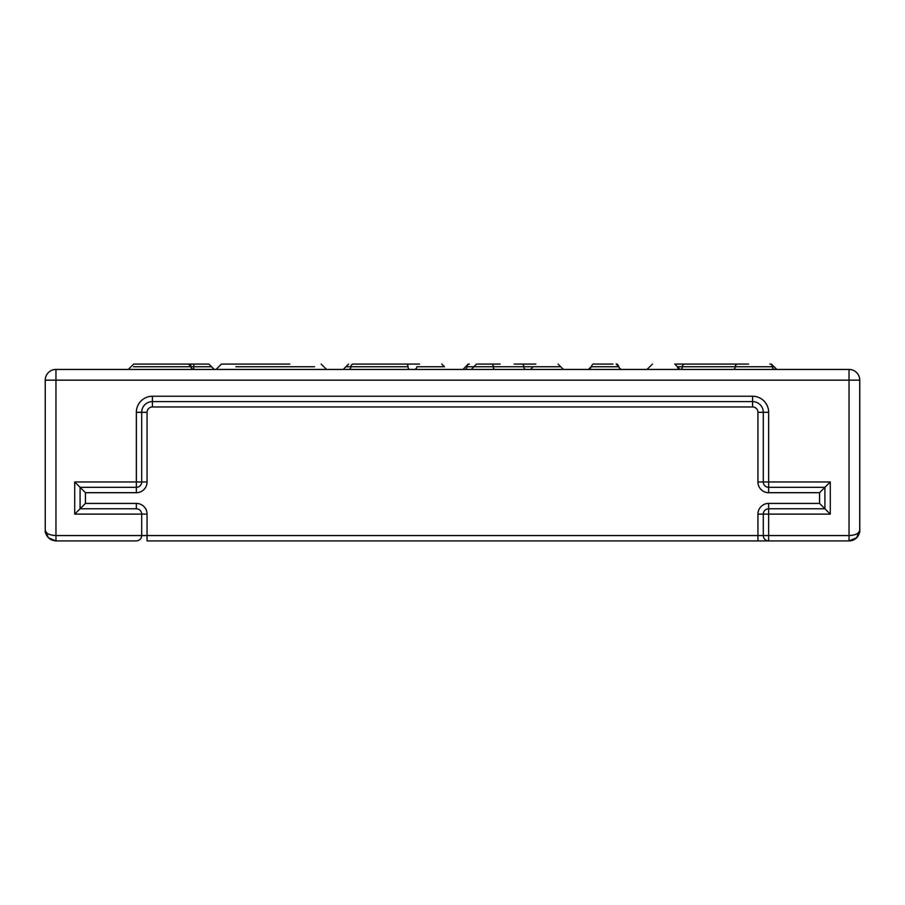 <?xml version="1.0" encoding="UTF-8"?>
<svg xmlns="http://www.w3.org/2000/svg" width="905" height="905" viewBox="0 0 905 905"><rect width="100%" height="100%" fill="white"/><g stroke="black" fill="none" stroke-linecap="round" stroke-linejoin="round"><path stroke-width="1.36" d="M55.963 369.444L849.037 369.444A10.713 10.713 0 0 1 859.75 380.157L859.75 530.194C859.105 536.699 855.53 540.274 849.037 540.919L768.65 540.919L768.65 535.556L849.037 535.556L849.037 380.157L55.963 380.157L55.963 535.556L141.7 535.556L141.7 514.119L74.719 514.119L74.719 481.969L136.35 481.969L136.35 412.307A16.075 16.075 0 0 1 152.425 396.232L752.575 396.232A16.075 16.075 0 0 1 768.65 412.307L768.65 481.969L830.281 481.969L830.281 514.119L768.65 514.119L768.65 535.556L763.3 535.556L763.3 514.119L768.65 514.119L768.65 535.556L849.037 535.556L849.037 380.157L859.75 380.157L859.75 530.194A10.713 10.713 0 0 1 849.037 540.919L849.037 535.556C855.53 535.228 859.105 533.452 859.75 530.194A10.713 10.713 0 0 1 849.037 540.919L849.037 535.556C855.53 535.228 859.105 533.452 859.75 530.194L856.616 537.774L849.037 540.919L768.65 540.919L768.65 535.556L763.3 535.556L763.3 514.119L768.65 514.119L768.65 508.768L824.919 508.768L824.919 487.331L768.65 487.331L768.65 481.969L830.281 481.969L830.281 514.119L768.65 514.119L768.65 508.768A5.362 5.362 0 0 0 763.3 514.119L757.938 514.119L757.938 535.556L757.938 514.119A10.713 10.713 0 0 1 768.65 503.406L819.557 503.406L819.557 492.693L768.65 492.693L768.65 481.969L763.3 481.969L763.3 412.307A10.713 10.713 0 0 0 752.575 401.594L152.425 401.594A10.713 10.713 0 0 0 141.7 412.307L141.7 481.969L136.35 481.969L136.35 487.331L80.081 487.331L80.081 508.768L136.35 508.768L136.35 503.406L85.443 503.406L136.35 503.406A10.713 10.713 0 0 1 147.062 514.119L147.062 535.556L763.3 535.556L757.938 535.556L757.938 540.919L768.65 540.919A5.362 5.362 0 0 1 763.3 535.556A5.362 5.362 0 0 0 768.65 540.919L147.062 540.919L147.062 535.556L757.938 535.556L757.938 540.919L768.65 540.919L147.062 540.919L147.062 535.556L141.7 535.556L141.7 514.119L147.062 514.119L147.062 535.556L141.7 535.556C141.384 538.803 139.596 540.59 136.35 540.919L55.963 540.919C49.47 540.274 45.895 536.699 45.25 530.194L45.25 380.157A10.713 10.713 0 0 1 55.963 369.444L849.037 369.444A10.713 10.713 0 0 1 859.75 380.157L849.037 380.157L849.037 369.444L849.037 380.157L55.963 380.157L55.963 369.444A10.713 10.713 0 0 0 45.25 380.157L55.963 380.157L55.963 369.444M514.131 364.082L522.592 364.082L514.131 364.082M525.839 369.444A2.681 1.991 -90 0 1 523.848 366.763L560.761 366.763L523.848 366.763A2.681 1.991 90 0 0 521.857 364.082L535.884 364.082L521.857 364.082A2.681 1.991 90 0 1 523.848 366.763L493.293 366.763A2.681 1.652 -90 0 0 491.653 364.082L491.675 364.082A2.681 1.64 90 0 1 493.316 366.763A2.681 1.64 90 0 0 491.675 364.082L500.148 364.082M757.938 481.969A10.713 10.713 0 0 0 768.65 492.693L768.65 487.331L824.919 487.331L830.281 481.969L824.919 487.331L824.919 508.768L830.281 514.119L824.919 508.768L768.65 508.768A5.362 5.362 0 0 0 763.3 514.119L757.938 514.119A10.713 10.713 0 0 1 768.65 503.406L768.65 508.768L768.65 503.406L819.557 503.406L824.919 508.768L819.557 503.406L819.557 492.693L824.919 487.331L819.557 492.693L768.65 492.693A10.713 10.713 0 0 1 757.938 481.969L757.938 412.307A5.362 5.362 0 0 0 752.575 406.956L152.425 406.956A5.362 5.362 0 0 0 147.062 412.307L147.062 481.969L136.35 481.969L136.35 412.307A16.075 16.075 0 0 1 152.425 396.232L752.575 396.232A16.075 16.075 0 0 1 768.65 412.307L768.65 481.969L763.3 481.969A5.362 5.362 0 0 0 768.65 487.331A5.362 5.362 0 0 1 763.3 481.969L763.3 412.307L768.65 412.307L763.3 412.307A10.713 10.713 0 0 0 752.575 401.594L752.575 396.232L752.575 401.594L152.425 401.594L152.425 396.232L152.425 401.594A10.713 10.713 0 0 0 141.7 412.307L136.35 412.307L141.7 412.307L141.7 481.969A5.362 5.362 0 0 1 136.35 487.331L80.081 487.331L80.081 508.768L136.35 508.768L136.35 503.406A10.713 10.713 0 0 1 147.062 514.119L141.7 514.119C141.384 510.873 139.596 509.085 136.35 508.768C139.596 509.085 141.384 510.873 141.7 514.119L74.719 514.119L85.443 503.406L85.443 492.693L85.443 503.406L74.719 514.119L74.719 481.969L85.443 492.693L136.35 492.693A10.713 10.713 0 0 0 147.062 481.969L141.7 481.969A5.362 5.362 0 0 1 136.35 487.331L136.35 492.693L85.443 492.693L74.719 481.969L136.35 481.969L136.35 492.693A10.713 10.713 0 0 0 147.062 481.969L147.062 412.307L141.7 412.307L147.062 412.307A5.362 5.362 0 0 1 152.425 406.956L152.425 401.594L152.425 406.956L752.575 406.956L752.575 401.594L752.575 406.956A5.362 5.362 0 0 1 757.938 412.307L763.3 412.307L757.938 412.307L757.938 481.969L763.3 481.969L757.938 481.969M136.35 540.919L55.963 540.919L48.384 537.774L45.25 530.194L45.25 380.157L55.963 380.157L55.963 540.919L55.963 535.556L141.7 535.556C141.384 538.803 139.596 540.59 136.35 540.919M45.25 530.194C45.895 533.452 49.47 535.228 55.963 535.556C49.47 535.228 45.895 533.452 45.25 530.194M674.768 364.082L684.678 364.082A2.681 2.274 90 0 0 682.404 366.763L677.449 366.763L674.779 364.082L748.559 364.082M687.2 364.082L682.427 364.082L687.2 364.082M612.923 364.082L593.861 364.082M353.323 364.082A2.681 2.376 90 0 0 350.936 366.763L350.902 366.763A2.681 2.376 90 0 1 353.323 364.082L417.137 364.082M289.849 364.082L221.476 364.082L289.849 364.082M135.535 364.082L193.794 364.082L193.794 366.763L193.794 364.082L208.897 364.082L188.432 364.082A2.681 2.681 0 0 1 191.113 366.763L133.521 366.763L191.113 366.763A2.681 2.681 0 0 0 193.794 369.444C191.679 368.652 190.785 367.758 191.113 366.763L188.432 364.082L133.68 364.082L128.295 369.444M776.829 369.444L774.137 366.763L772.384 366.763A2.681 2.511 -90 0 0 769.872 364.082A2.681 2.511 -90 0 1 772.384 366.763L772.372 366.763A2.681 2.5 -90 0 0 769.872 364.082A2.681 2.5 -90 0 1 772.372 366.763L735.267 366.763A2.681 2.308 -90 0 1 737.575 364.082L737.518 364.082A2.681 2.274 -90 0 0 735.245 366.763L735.245 366.763A2.681 2.308 -90 0 1 737.575 364.082M772.372 366.763A2.681 2.5 90 0 0 774.872 369.444A2.681 2.5 90 0 1 772.372 366.763A2.681 2.511 90 0 0 774.895 369.444A2.681 2.511 90 0 1 772.384 366.763L682.404 366.763A2.681 2.274 -90 0 1 680.141 369.444L677.46 366.763A2.681 2.681 0 0 0 680.13 369.444M680.141 369.444A2.681 2.274 -90 0 0 682.404 366.763L735.245 366.763A2.681 2.274 90 0 1 732.971 369.444A2.681 2.308 90 0 0 735.267 366.763L735.245 366.763A2.681 2.274 90 0 1 732.971 369.444A2.681 2.308 90 0 0 735.267 366.763A2.681 2.274 -90 0 1 737.518 364.082L684.678 364.082A2.681 2.274 90 0 0 682.404 366.763L677.449 366.763M618.839 366.763L591.191 366.763L618.85 366.763L616.158 364.082C616.95 363.652 617.844 364.545 618.839 366.763C619.88 369.002 620.773 369.896 621.509 369.444L619.371 368.369M525.794 369.444A2.681 1.991 -90 0 1 523.848 366.763L493.293 366.763A2.681 1.652 -90 0 0 491.653 364.082L476.528 364.082L473.835 366.763L466.969 366.763A2.681 2.398 -90 0 1 469.367 364.082A2.681 2.398 -90 0 0 466.969 366.763L466.957 366.763A2.681 2.41 -90 0 1 469.367 364.082A2.681 2.41 -90 0 0 466.957 366.763L465.6 366.763L468.27 364.082L469.367 364.082M473.903 366.763L493.293 366.763A2.681 1.652 90 0 0 494.945 369.444A2.681 1.64 -90 0 1 493.316 366.763A2.681 1.64 -90 0 0 494.945 369.444A2.681 1.652 90 0 1 493.293 366.763L473.903 366.763L471.234 369.444M473.835 366.763L465.6 366.763L462.93 369.444M464.57 369.444A2.681 2.398 90 0 0 466.969 366.763A2.681 2.41 90 0 1 464.548 369.444A2.681 2.398 90 0 0 466.969 366.763A2.681 2.41 90 0 1 464.548 369.444M419.501 364.082L406.322 364.082A2.681 1.708 90 0 1 408.031 366.763L350.936 366.763A2.681 2.342 -90 0 1 353.244 364.082A2.681 2.342 -90 0 0 350.902 366.763L345.948 366.763L343.244 369.444M350.936 366.763L350.902 366.763A2.681 2.376 -90 0 1 348.561 369.444A2.681 2.342 90 0 0 350.902 366.763A2.681 2.376 -90 0 1 348.561 369.444A2.681 2.342 90 0 0 350.902 366.763L408.031 366.763A2.681 1.708 -90 0 0 409.75 369.444A2.681 1.708 -90 0 1 408.031 366.763A2.681 1.708 90 0 0 406.322 364.082M441.798 364.082L444.479 366.763L416.82 366.763A2.681 2.681 0 0 1 414.139 369.444M235.888 366.763L314.623 366.763L235.888 366.763M193.794 366.763L191.113 366.763L193.794 366.763L193.794 369.444L193.794 366.763L211.578 366.763L193.794 366.763M859.739 530.613C860.146 531.914 859.105 534.301 856.616 537.774M855.87 538.441L849.037 540.919M49.13 538.441L55.963 540.919M48.384 537.774C45.895 534.312 44.854 531.925 45.261 530.613M774.069 366.763L771.365 364.082M776.705 369.444L774.013 366.763M652.46 364.082L649.779 366.763M649.7 366.763L647.007 369.444M591.123 366.763L588.42 369.444M588.488 369.444L588.51 369.444C589.291 369.885 590.184 368.991 591.191 366.763C592.232 364.523 593.114 363.629 593.884 364.082L593.884 364.082M563.442 369.444L558.102 364.082M533.169 366.763L530.488 369.444M348.606 364.082L345.925 366.763L348.629 364.082M444.457 366.763L441.776 364.082M326.535 369.444L321.173 364.082M216.069 369.444L221.42 364.082M214.259 369.444L208.897 364.082"/></g></svg>
